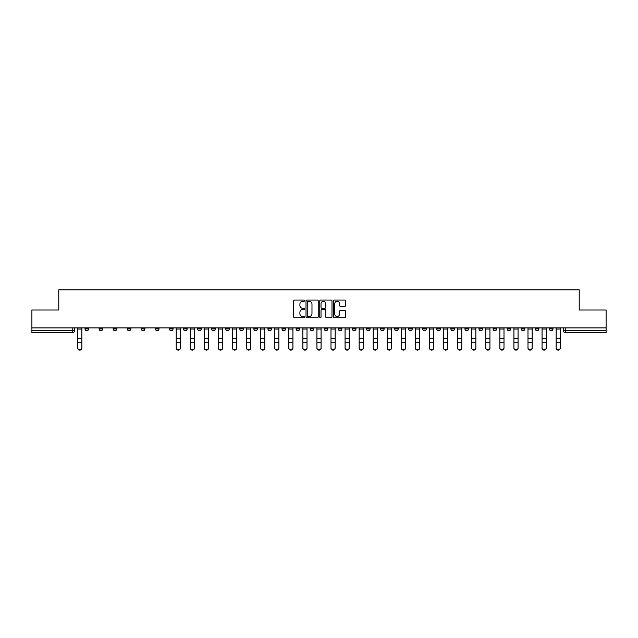 <?xml version="1.0" encoding="UTF-8"?>
<svg xmlns="http://www.w3.org/2000/svg" width="638" height="638" viewBox="0 0 638 638"><rect width="100%" height="100%" fill="white"/><g stroke="black" fill="none" stroke-linecap="round" stroke-linejoin="round"><path stroke-width="0.96" d="M304.565 300.665A0.622 0.622 0 0 0 303.951 300.043L294.541 300.043A0.885 0.885 0 0 0 293.655 300.929L293.655 316.863A0.885 0.885 0 0 0 294.541 317.748L303.951 317.748A0.622 0.622 0 0 0 304.565 317.126A0.622 0.622 0 0 0 303.951 316.512L302.731 316.512A2.831 2.831 0 0 1 299.9 313.681L299.9 312.349A2.831 2.831 0 0 1 302.731 309.518L303.951 309.518A0.622 0.622 0 0 0 304.565 308.896A0.622 0.622 0 0 0 303.951 308.274L302.731 308.274A2.831 2.831 0 0 1 299.9 305.442L299.9 304.119A2.831 2.831 0 0 1 302.731 301.28L303.951 301.28A0.622 0.622 0 0 0 304.565 300.665M549.366 327.924L549.366 328.921L552.971 328.921A1.802 1.802 0 0 1 551.168 330.723A1.802 1.802 0 0 1 549.366 328.921L549.366 327.924M464.942 327.924L464.942 328.921L468.547 328.921A1.802 1.802 0 0 1 466.745 330.723A1.802 1.802 0 0 1 464.942 328.921L464.942 327.924M450.867 327.924L450.867 328.921L454.479 328.921A1.802 1.802 0 0 1 452.677 330.723A1.802 1.802 0 0 1 450.867 328.921L450.867 327.924M366.443 327.924L366.443 328.921L370.056 328.921A1.802 1.802 0 0 1 368.246 330.723A1.802 1.802 0 0 1 366.443 328.921L366.443 327.924M352.375 327.924L352.375 328.921L355.98 328.921A1.802 1.802 0 0 1 354.178 330.723A1.802 1.802 0 0 1 352.375 328.921L352.375 327.924M338.299 327.924L338.299 328.921L341.912 328.921A1.802 1.802 0 0 1 340.11 330.723A1.802 1.802 0 0 1 338.299 328.921L338.299 327.924M310.164 327.924L310.164 328.921L313.768 328.921A1.802 1.802 0 0 1 311.966 330.723A1.802 1.802 0 0 1 310.164 328.921L310.164 327.924M282.02 328.921L282.02 327.924L282.02 328.921A1.802 1.802 0 0 0 283.822 330.723A1.802 1.802 0 0 1 282.02 328.921L285.625 328.921A1.802 1.802 0 0 1 283.822 330.723A1.802 1.802 0 0 0 285.625 328.921L285.625 327.924L285.625 328.921M267.944 328.921L267.944 327.924L267.944 328.921A1.802 1.802 0 0 0 269.754 330.723A1.802 1.802 0 0 1 267.944 328.921L271.557 328.921A1.802 1.802 0 0 1 269.754 330.723M253.876 328.921L253.876 327.924L253.876 328.921A1.802 1.802 0 0 0 255.679 330.723A1.802 1.802 0 0 1 253.876 328.921L257.489 328.921A1.802 1.802 0 0 1 255.679 330.723A1.802 1.802 0 0 0 257.489 328.921L257.489 327.924L257.489 328.921M239.808 327.924L239.808 328.921L243.413 328.921A1.802 1.802 0 0 1 241.611 330.723A1.802 1.802 0 0 1 239.808 328.921L239.808 327.924M225.732 327.924L225.732 328.921L229.345 328.921A1.802 1.802 0 0 1 227.543 330.723A1.802 1.802 0 0 1 225.732 328.921L225.732 327.924M211.664 327.924L211.664 328.921L215.269 328.921A1.802 1.802 0 0 1 213.467 330.723A1.802 1.802 0 0 1 211.664 328.921L211.664 327.924M197.597 328.921L197.597 327.924L197.597 328.921A1.802 1.802 0 0 0 199.399 330.723A1.802 1.802 0 0 1 197.597 328.921L201.201 328.921A1.802 1.802 0 0 1 199.399 330.723M169.453 328.921L169.453 327.924L169.453 328.921A1.802 1.802 0 0 0 171.255 330.723A1.802 1.802 0 0 1 169.453 328.921L173.058 328.921A1.802 1.802 0 0 1 171.255 330.723A1.802 1.802 0 0 0 173.058 328.921L173.058 327.924L173.058 328.921M155.385 328.921L155.385 327.924L155.385 328.921A1.802 1.802 0 0 0 157.187 330.723A1.802 1.802 0 0 1 155.385 328.921L158.99 328.921A1.802 1.802 0 0 1 157.187 330.723A1.802 1.802 0 0 0 158.99 328.921L158.99 327.924L158.99 328.921M141.309 328.921L141.309 327.924L141.309 328.921A1.802 1.802 0 0 0 143.111 330.723A1.802 1.802 0 0 1 141.309 328.921L144.922 328.921A1.802 1.802 0 0 1 143.111 330.723A1.802 1.802 0 0 0 144.922 328.921L144.922 327.924L144.922 328.921M127.241 328.921L127.241 327.924L127.241 328.921A1.802 1.802 0 0 0 129.043 330.723A1.802 1.802 0 0 1 127.241 328.921L130.846 328.921A1.802 1.802 0 0 1 129.043 330.723M113.165 328.921L113.165 327.924L113.165 328.921A1.802 1.802 0 0 0 114.976 330.723A1.802 1.802 0 0 1 113.165 328.921L116.778 328.921A1.802 1.802 0 0 1 114.976 330.723A1.802 1.802 0 0 0 116.778 328.921L116.778 327.924L116.778 328.921M99.097 328.921L99.097 327.924L99.097 328.921A1.802 1.802 0 0 0 100.9 330.723A1.802 1.802 0 0 1 99.097 328.921L102.702 328.921A1.802 1.802 0 0 1 100.9 330.723A1.802 1.802 0 0 0 102.702 328.921L102.702 327.924L102.702 328.921M344.871 306.288A0.885 0.885 0 0 0 345.756 305.403L345.756 300.929A0.885 0.885 0 0 0 344.871 300.043L334.424 300.043A0.885 0.885 0 0 0 333.538 300.929L333.538 316.863A0.885 0.885 0 0 0 334.424 317.748L344.871 317.748A0.885 0.885 0 0 0 345.756 316.863L345.756 311.464A0.885 0.885 0 0 0 344.871 310.578L340.405 310.578A0.885 0.885 0 0 0 339.52 311.464L339.52 314.143A2.369 2.369 0 0 1 337.151 316.512A2.369 2.369 0 0 1 334.783 314.143L334.783 303.648A2.369 2.369 0 0 1 337.151 301.28A2.369 2.369 0 0 1 339.52 303.648L339.52 305.403A0.885 0.885 0 0 0 340.405 306.288L344.871 306.288M31.9 327.924L31.9 309.98L58.776 309.98L58.776 289.867L579.224 289.867L579.224 309.98L606.1 309.98L606.1 327.924L31.9 327.924L31.9 330.723L74.566 330.723L74.566 327.924L74.566 330.723A1.802 1.802 0 0 1 72.756 332.526L31.9 332.526L31.9 330.723M318.226 300.929A0.885 0.885 0 0 0 317.341 300.043L306.894 300.043A0.885 0.885 0 0 0 306.009 300.929L306.009 316.863A0.885 0.885 0 0 0 306.894 317.748L317.341 317.748A0.885 0.885 0 0 0 318.226 316.863L318.226 300.929M320.659 300.043L331.106 300.043A0.885 0.885 0 0 1 331.991 300.929L331.991 316.863A0.885 0.885 0 0 1 331.106 317.748L326.64 317.748A0.885 0.885 0 0 1 325.747 316.863L325.747 310.403A0.885 0.885 0 0 0 324.862 309.518L321.903 309.518A0.885 0.885 0 0 0 321.018 310.403L321.018 317.126A0.622 0.622 0 0 1 320.396 317.748A0.622 0.622 0 0 1 319.774 317.126L319.774 300.929A0.885 0.885 0 0 1 320.659 300.043M563.434 327.924L563.434 330.723L606.1 330.723L606.1 332.526L565.244 332.526A1.802 1.802 0 0 1 563.434 330.723A1.802 1.802 0 0 0 565.244 332.526L565.244 327.924M606.1 327.924L606.1 330.723M552.971 327.924L552.971 328.921A1.802 1.802 0 0 1 551.168 330.723M538.903 327.924L538.903 328.921A1.802 1.802 0 0 1 537.1 330.723A1.802 1.802 0 0 1 535.298 328.921L538.903 328.921M535.298 327.924L535.298 328.921M524.835 327.924L524.835 328.921A1.802 1.802 0 0 1 523.024 330.723A1.802 1.802 0 0 1 521.222 328.921L524.835 328.921M521.222 327.924L521.222 328.921M510.759 327.924L510.759 328.921A1.802 1.802 0 0 1 508.957 330.723A1.802 1.802 0 0 1 507.154 328.921A1.802 1.802 0 0 0 508.957 330.723M507.154 327.924L507.154 328.921L510.759 328.921M496.691 327.924L496.691 328.921A1.802 1.802 0 0 1 494.889 330.723A1.802 1.802 0 0 1 493.078 328.921L496.691 328.921M493.078 327.924L493.078 328.921M482.615 327.924L482.615 328.921A1.802 1.802 0 0 1 480.813 330.723A1.802 1.802 0 0 1 479.01 328.921L482.615 328.921M479.01 327.924L479.01 328.921M468.547 327.924L468.547 328.921M454.479 327.924L454.479 328.921L454.479 327.924M440.403 327.924L440.403 328.921A1.802 1.802 0 0 1 438.601 330.723A1.802 1.802 0 0 1 436.799 328.921L440.403 328.921M436.799 327.924L436.799 328.921M426.336 327.924L426.336 328.921A1.802 1.802 0 0 1 424.533 330.723A1.802 1.802 0 0 1 422.731 328.921L426.336 328.921M422.731 327.924L422.731 328.921M412.268 327.924L412.268 328.921A1.802 1.802 0 0 1 410.457 330.723A1.802 1.802 0 0 1 408.655 328.921L412.268 328.921M408.655 327.924L408.655 328.921M398.192 327.924L398.192 328.921A1.802 1.802 0 0 1 396.389 330.723A1.802 1.802 0 0 1 394.587 328.921L398.192 328.921M394.587 327.924L394.587 328.921M384.124 327.924L384.124 328.921A1.802 1.802 0 0 1 382.321 330.723A1.802 1.802 0 0 1 380.511 328.921L384.124 328.921M380.511 327.924L380.511 328.921M370.056 327.924L370.056 328.921A1.802 1.802 0 0 1 368.246 330.723M355.98 327.924L355.98 328.921M341.912 328.921L341.912 327.924L341.912 328.921A1.802 1.802 0 0 1 340.11 330.723M327.836 327.924L327.836 328.921A1.802 1.802 0 0 1 326.034 330.723A1.802 1.802 0 0 1 324.232 328.921A1.802 1.802 0 0 0 326.034 330.723A1.802 1.802 0 0 0 327.836 328.921L324.232 328.921L324.232 327.924M313.768 328.921L313.768 327.924L313.768 328.921A1.802 1.802 0 0 1 311.966 330.723M299.7 327.924L299.7 328.921A1.802 1.802 0 0 1 297.89 330.723A1.802 1.802 0 0 1 296.088 328.921A1.802 1.802 0 0 0 297.89 330.723M296.088 327.924L296.088 328.921L299.7 328.921M271.557 327.924L271.557 328.921L271.557 327.924M243.413 328.921L243.413 327.924L243.413 328.921A1.802 1.802 0 0 1 241.611 330.723M229.345 328.921L229.345 327.924L229.345 328.921A1.802 1.802 0 0 1 227.543 330.723M215.269 328.921L215.269 327.924L215.269 328.921A1.802 1.802 0 0 1 213.467 330.723M201.201 327.924L201.201 328.921L201.201 327.924M187.133 328.921L187.133 327.924L187.133 328.921A1.802 1.802 0 0 1 185.323 330.723A1.802 1.802 0 0 1 183.521 328.921L187.133 328.921A1.802 1.802 0 0 1 185.323 330.723M183.521 327.924L183.521 328.921M130.846 327.924L130.846 328.921L130.846 327.924M88.634 327.924L88.634 328.921A1.802 1.802 0 0 1 86.832 330.723A1.802 1.802 0 0 1 85.029 328.921A1.802 1.802 0 0 0 86.832 330.723A1.802 1.802 0 0 0 88.634 328.921L88.634 327.924M85.029 327.924L85.029 328.921L88.634 328.921M72.756 327.924L72.756 332.526A1.802 1.802 0 0 0 74.566 330.723M307.867 301.28A0.622 0.622 0 0 0 307.245 301.902L307.245 315.89A0.622 0.622 0 0 0 307.867 316.512L309.151 316.512A2.831 2.831 0 0 0 311.982 313.681L311.982 304.119A2.831 2.831 0 0 0 309.151 301.28L307.867 301.28M325.747 303.696A2.369 2.369 0 0 0 323.386 301.327A2.369 2.369 0 0 0 321.018 303.696L321.018 307.388A0.885 0.885 0 0 0 321.903 308.274L324.862 308.274A0.885 0.885 0 0 0 325.747 307.388L325.747 303.696M77.724 348.133L77.724 347.79A2.074 1.978 0 0 0 79.798 349.768A2.074 1.978 0 0 0 81.871 347.79L81.871 348.133A2.074 1.978 180 0 1 79.798 350.118A2.074 1.978 180 0 1 77.724 348.133L77.724 343.108M77.724 327.924L77.724 347.79M81.871 327.924L81.871 347.79M190.291 348.133L190.291 347.79A2.074 1.978 0 0 0 192.365 349.768A2.074 1.978 0 0 0 194.438 347.79L194.438 348.133A2.074 1.978 180 0 1 192.365 350.118A2.074 1.978 180 0 1 190.291 348.133L190.291 343.108M204.359 348.133L204.359 347.79A2.074 1.978 0 0 0 206.433 349.768A2.074 1.978 0 0 0 208.506 347.79L208.506 348.133A2.074 1.978 180 0 1 206.433 350.118A2.074 1.978 180 0 1 204.359 348.133L204.359 343.108M218.427 348.133L218.427 347.79A2.074 1.978 0 0 0 220.501 349.768A2.074 1.978 0 0 0 222.582 347.79L222.582 348.133A2.074 1.978 180 0 1 220.501 350.118A2.074 1.978 180 0 1 218.427 348.133L218.427 343.108M232.503 348.133L232.503 347.79A2.074 1.978 0 0 0 234.577 349.768A2.074 1.978 0 0 0 236.65 347.79L236.65 348.133A2.074 1.978 180 0 1 234.577 350.118A2.074 1.978 180 0 1 232.503 348.133L232.503 343.108M246.571 348.133L246.571 347.79A2.074 1.978 0 0 0 248.645 349.768A2.074 1.978 0 0 0 250.718 347.79L250.718 348.133A2.074 1.978 180 0 1 248.645 350.118A2.074 1.978 180 0 1 246.571 348.133L246.571 343.108M260.639 348.133L260.639 347.79A2.074 1.978 0 0 0 262.72 349.768A2.074 1.978 0 0 0 264.794 347.79L264.794 348.133A2.074 1.978 180 0 1 262.72 350.118A2.074 1.978 180 0 1 260.639 348.133L260.639 343.108M274.715 348.133L274.715 347.79A2.074 1.978 0 0 0 276.788 349.768A2.074 1.978 0 0 0 278.862 347.79L278.862 348.133A2.074 1.978 180 0 1 276.788 350.118A2.074 1.978 180 0 1 274.715 348.133L274.715 343.108M288.783 348.133L288.783 347.79A2.074 1.978 0 0 0 290.856 349.768A2.074 1.978 0 0 0 292.93 347.79L292.93 348.133A2.074 1.978 180 0 1 290.856 350.118A2.074 1.978 180 0 1 288.783 348.133L288.783 343.108M302.851 348.133L302.851 347.79A2.074 1.978 0 0 0 304.932 349.768A2.074 1.978 0 0 0 307.006 347.79L307.006 348.133A2.074 1.978 180 0 1 304.932 350.118A2.074 1.978 180 0 1 302.851 348.133L302.851 343.108M316.926 348.133L316.926 347.79A2.074 1.978 0 0 0 319 349.768A2.074 1.978 0 0 0 321.074 347.79L321.074 348.133A2.074 1.978 180 0 1 319 350.118A2.074 1.978 180 0 1 316.926 348.133L316.926 343.108M330.994 348.133L330.994 347.79A2.074 1.978 0 0 0 333.068 349.768A2.074 1.978 0 0 0 335.149 347.79L335.149 348.133A2.074 1.978 180 0 1 333.068 350.118A2.074 1.978 180 0 1 330.994 348.133L330.994 343.108M345.07 348.133L345.07 347.79A2.074 1.978 0 0 0 347.144 349.768A2.074 1.978 0 0 0 349.217 347.79L349.217 348.133A2.074 1.978 180 0 1 347.144 350.118A2.074 1.978 180 0 1 345.07 348.133L345.07 343.108M359.138 348.133L359.138 347.79A2.074 1.978 0 0 0 361.212 349.768A2.074 1.978 0 0 0 363.285 347.79L363.285 348.133A2.074 1.978 180 0 1 361.212 350.118A2.074 1.978 180 0 1 359.138 348.133L359.138 343.108M373.206 348.133L373.206 347.79A2.074 1.978 0 0 0 375.28 349.768A2.074 1.978 0 0 0 377.361 347.79L377.361 348.133A2.074 1.978 180 0 1 375.28 350.118A2.074 1.978 180 0 1 373.206 348.133L373.206 343.108M180.363 347.79L180.363 348.133A2.074 1.978 180 0 1 178.289 350.118A2.074 1.978 180 0 1 176.216 348.133L176.216 347.79A2.074 1.978 0 0 0 178.289 349.768A2.074 1.978 0 0 0 180.363 347.79L180.363 342.758L176.216 342.758L176.216 347.79M176.216 327.924L176.216 342.758M180.363 327.924L180.363 342.758M190.291 327.924L190.291 347.79M194.438 327.924L194.438 347.79M204.359 327.924L204.359 347.79M208.506 327.924L208.506 347.79M218.427 327.924L218.427 347.79M222.582 327.924L222.582 347.79M232.503 327.924L232.503 347.79M236.65 327.924L236.65 347.79M246.571 327.924L246.571 347.79M250.718 327.924L250.718 347.79M260.639 327.924L260.639 347.79M264.794 327.924L264.794 347.79M274.715 327.924L274.715 347.79M278.862 327.924L278.862 347.79M288.783 327.924L288.783 347.79M292.93 327.924L292.93 347.79M302.851 327.924L302.851 347.79M307.006 327.924L307.006 347.79M316.926 327.924L316.926 347.79M321.074 327.924L321.074 347.79M330.994 327.924L330.994 347.79M335.149 327.924L335.149 347.79M345.07 327.924L345.07 347.79M349.217 327.924L349.217 347.79M359.138 327.924L359.138 347.79M363.285 327.924L363.285 347.79M373.206 327.924L373.206 347.79M377.361 327.924L377.361 347.79M387.282 348.133L387.282 347.79A2.074 1.978 0 0 0 389.355 349.768A2.074 1.978 0 0 0 391.429 347.79L391.429 348.133A2.074 1.978 180 0 1 389.355 350.118A2.074 1.978 180 0 1 387.282 348.133L387.282 343.108M387.282 327.924L387.282 347.79M391.429 327.924L391.429 347.79M401.35 348.133L401.35 347.79A2.074 1.978 0 0 0 403.423 349.768A2.074 1.978 0 0 0 405.497 347.79L405.497 348.133A2.074 1.978 180 0 1 403.423 350.118A2.074 1.978 180 0 1 401.35 348.133L401.35 343.108M401.35 327.924L401.35 347.79M405.497 327.924L405.497 347.79M415.418 348.133L415.418 347.79A2.074 1.978 0 0 0 417.499 349.768A2.074 1.978 0 0 0 419.573 347.79L419.573 348.133A2.074 1.978 180 0 1 417.499 350.118A2.074 1.978 180 0 1 415.418 348.133L415.418 343.108M415.418 327.924L415.418 347.79M419.573 327.924L419.573 347.79M429.494 348.133L429.494 347.79A2.074 1.978 0 0 0 431.567 349.768A2.074 1.978 0 0 0 433.641 347.79L433.641 348.133A2.074 1.978 180 0 1 431.567 350.118A2.074 1.978 180 0 1 429.494 348.133L429.494 343.108M429.494 327.924L429.494 347.79M433.641 327.924L433.641 347.79M443.562 348.133L443.562 347.79A2.074 1.978 0 0 0 445.635 349.768A2.074 1.978 0 0 0 447.709 347.79L447.709 348.133A2.074 1.978 180 0 1 445.635 350.118A2.074 1.978 180 0 1 443.562 348.133L443.562 343.108M443.562 327.924L443.562 347.79M447.709 327.924L447.709 347.79M457.637 348.133L457.637 347.79A2.074 1.978 0 0 0 459.711 349.768A2.074 1.978 0 0 0 461.784 347.79L461.784 348.133A2.074 1.978 180 0 1 459.711 350.118A2.074 1.978 180 0 1 457.637 348.133L457.637 343.108M457.637 327.924L457.637 347.79M461.784 327.924L461.784 347.79M471.705 348.133L471.705 347.79A2.074 1.978 0 0 0 473.779 349.768A2.074 1.978 0 0 0 475.852 347.79L475.852 348.133A2.074 1.978 180 0 1 473.779 350.118A2.074 1.978 180 0 1 471.705 348.133L471.705 343.108M471.705 327.924L471.705 347.79M475.852 327.924L475.852 347.79M485.773 348.133L485.773 347.79A2.074 1.978 0 0 0 487.847 349.768A2.074 1.978 0 0 0 489.928 347.79L489.928 348.133A2.074 1.978 180 0 1 487.847 350.118A2.074 1.978 180 0 1 485.773 348.133L485.773 343.108M485.773 327.924L485.773 347.79M489.928 327.924L489.928 347.79M499.849 348.133L499.849 347.79A2.074 1.978 0 0 0 501.923 349.768A2.074 1.978 0 0 0 503.996 347.79L503.996 348.133A2.074 1.978 180 0 1 501.923 350.118A2.074 1.978 180 0 1 499.849 348.133L499.849 343.108M499.849 327.924L499.849 347.79M503.996 327.924L503.996 347.79M513.917 348.133L513.917 347.79A2.074 1.978 0 0 0 515.99 349.768A2.074 1.978 0 0 0 518.064 347.79L518.064 348.133A2.074 1.978 180 0 1 515.99 350.118A2.074 1.978 180 0 1 513.917 348.133L513.917 343.108M513.917 327.924L513.917 347.79M518.064 327.924L518.064 347.79M527.985 348.133L527.985 347.79A2.074 1.978 0 0 0 530.066 349.768A2.074 1.978 0 0 0 532.14 347.79L532.14 348.133A2.074 1.978 180 0 1 530.066 350.118A2.074 1.978 180 0 1 527.985 348.133L527.985 343.108M527.985 327.924L527.985 347.79M532.14 327.924L532.14 347.79M542.061 348.133L542.061 347.79A2.074 1.978 0 0 0 544.134 349.768A2.074 1.978 0 0 0 546.208 347.79L546.208 348.133A2.074 1.978 180 0 1 544.134 350.118A2.074 1.978 180 0 1 542.061 348.133L542.061 343.108M542.061 327.924L542.061 347.79M546.208 327.924L546.208 347.79M556.129 348.133L556.129 347.79A2.074 1.978 0 0 0 558.202 349.768A2.074 1.978 0 0 0 560.276 347.79L560.276 348.133A2.074 1.978 180 0 1 558.202 350.118A2.074 1.978 180 0 1 556.129 348.133L556.129 343.108M556.129 327.924L556.129 347.79M560.276 327.924L560.276 347.79M81.871 329.056L77.724 329.056M81.871 338.292L77.724 338.292M81.871 342.758L77.724 342.758M180.363 329.056L176.216 329.056M180.363 338.292L176.216 338.292M194.438 329.056L190.291 329.056M194.438 338.292L190.291 338.292M194.438 342.758L190.291 342.758M208.506 329.056L204.359 329.056M208.506 338.292L204.359 338.292M208.506 342.758L204.359 342.758M222.582 329.056L218.427 329.056M222.582 338.292L218.427 338.292M222.582 342.758L218.427 342.758M236.65 329.056L232.503 329.056M236.65 338.292L232.503 338.292M236.65 342.758L232.503 342.758M250.718 329.056L246.571 329.056M250.718 338.292L246.571 338.292M250.718 342.758L246.571 342.758M264.794 329.056L260.639 329.056M264.794 338.292L260.639 338.292M264.794 342.758L260.639 342.758M278.862 329.056L274.715 329.056M278.862 338.292L274.715 338.292M278.862 342.758L274.715 342.758M292.93 329.056L288.783 329.056M292.93 338.292L288.783 338.292M292.93 342.758L288.783 342.758M307.006 329.056L302.851 329.056M307.006 338.292L302.851 338.292M307.006 342.758L302.851 342.758M321.074 329.056L316.926 329.056M321.074 338.292L316.926 338.292M321.074 342.758L316.926 342.758M335.149 329.056L330.994 329.056M335.149 338.292L330.994 338.292M335.149 342.758L330.994 342.758M349.217 329.056L345.07 329.056M349.217 338.292L345.07 338.292M349.217 342.758L345.07 342.758M363.285 329.056L359.138 329.056M363.285 338.292L359.138 338.292M363.285 342.758L359.138 342.758M377.361 329.056L373.206 329.056M377.361 338.292L373.206 338.292M377.361 342.758L373.206 342.758M391.429 329.056L387.282 329.056M391.429 338.292L387.282 338.292M391.429 342.758L387.282 342.758M405.497 329.056L401.35 329.056M405.497 338.292L401.35 338.292M405.497 342.758L401.35 342.758M419.573 329.056L415.418 329.056M419.573 338.292L415.418 338.292M419.573 342.758L415.418 342.758M433.641 329.056L429.494 329.056M433.641 338.292L429.494 338.292M433.641 342.758L429.494 342.758M447.709 329.056L443.562 329.056M447.709 338.292L443.562 338.292M447.709 342.758L443.562 342.758M461.784 329.056L457.637 329.056M461.784 338.292L457.637 338.292M461.784 342.758L457.637 342.758M475.852 329.056L471.705 329.056M475.852 338.292L471.705 338.292M475.852 342.758L471.705 342.758M489.928 329.056L485.773 329.056M489.928 338.292L485.773 338.292M489.928 342.758L485.773 342.758M503.996 329.056L499.849 329.056M503.996 338.292L499.849 338.292M503.996 342.758L499.849 342.758M518.064 329.056L513.917 329.056M518.064 338.292L513.917 338.292M518.064 342.758L513.917 342.758M532.14 329.056L527.985 329.056M532.14 338.292L527.985 338.292M532.14 342.758L527.985 342.758M546.208 329.056L542.061 329.056M546.208 338.292L542.061 338.292M546.208 342.758L542.061 342.758M560.276 329.056L556.129 329.056M560.276 338.292L556.129 338.292M560.276 342.758L556.129 342.758"/></g></svg>
